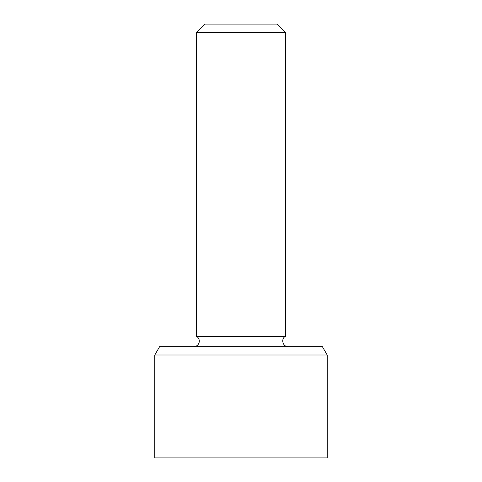 <?xml version="1.0" encoding="UTF-8"?>
<svg xmlns="http://www.w3.org/2000/svg" width="482" height="482" viewBox="0 0 482 482"><rect width="100%" height="100%" fill="white"/><g stroke="black" fill="none" stroke-linecap="round" stroke-linejoin="round"><path stroke-width="0.72" d="M196.505 32.445L285.495 32.445L277.15 24.1L204.85 24.1L196.505 32.445L196.505 336.291A5.561 5.561 0 0 1 193.728 346.666M285.495 32.445L285.495 336.291L196.505 336.291M322.386 346.666L159.614 346.666L154.794 355.011L327.206 355.011L322.386 346.666M154.794 355.011L154.794 457.9L327.206 457.9L327.206 355.011M285.495 336.291C280.584 338.756 282.789 346.986 288.272 346.666"/></g></svg>
